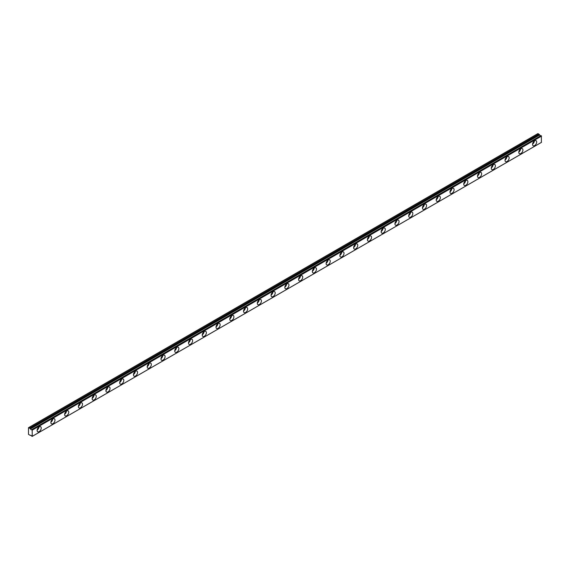 <?xml version="1.0" encoding="UTF-8"?>
<svg xmlns="http://www.w3.org/2000/svg" width="570" height="570" viewBox="0 0 570 570"><rect width="100%" height="100%" fill="white"/><g stroke="black" fill="none" stroke-linecap="round" stroke-linejoin="round"><path stroke-width="0.85" d="M533.385 142.008A1.703 0.983 -60 0 1 532.964 142.728M37.926 428.056A1.703 0.983 -60 0 1 37.513 428.775M51.692 420.111A1.703 0.983 -60 0 1 51.279 420.824M65.45 412.16A1.703 0.983 -60 0 1 65.037 412.88M79.216 404.216A1.703 0.983 -60 0 1 78.802 404.935M92.981 396.271A1.703 0.983 -60 0 1 92.561 396.991M106.74 388.327A1.703 0.983 -60 0 1 106.326 389.046M120.505 380.382A1.703 0.983 -60 0 1 120.092 381.095M134.263 372.431A1.703 0.983 -60 0 1 133.85 373.151M148.029 364.487A1.703 0.983 -60 0 1 147.616 365.206M161.795 356.542A1.703 0.983 -60 0 1 161.374 357.262M175.553 348.598A1.703 0.983 -60 0 1 175.14 349.317M189.318 340.653A1.703 0.983 -60 0 1 188.905 341.373M203.077 332.702A1.703 0.983 -60 0 1 202.663 333.421M216.842 324.757A1.703 0.983 -60 0 1 216.429 325.477M230.608 316.813A1.703 0.983 -60 0 1 230.187 317.533M244.366 308.869A1.703 0.983 -60 0 1 243.953 309.588M258.132 300.924A1.703 0.983 -60 0 1 257.718 301.644M271.89 292.98A1.703 0.983 -60 0 1 271.477 293.692M285.656 285.029A1.703 0.983 -60 0 1 285.242 285.748M299.414 277.084A1.703 0.983 -60 0 1 299.001 277.804M313.179 269.14A1.703 0.983 -60 0 1 312.766 269.859M326.945 261.195A1.703 0.983 -60 0 1 326.524 261.915M340.703 253.251A1.703 0.983 -60 0 1 340.29 253.964M354.469 245.299A1.703 0.983 -60 0 1 354.055 246.019M368.227 237.355A1.703 0.983 -60 0 1 367.814 238.075M381.993 229.411A1.703 0.983 -60 0 1 381.579 230.13M395.758 221.466A1.703 0.983 -60 0 1 395.338 222.186M409.517 213.522A1.703 0.983 -60 0 1 409.103 214.235M423.282 205.57A1.703 0.983 -60 0 1 422.869 206.29M437.04 197.626A1.703 0.983 -60 0 1 436.627 198.346M450.806 189.682A1.703 0.983 -60 0 1 450.393 190.401M464.571 181.737A1.703 0.983 -60 0 1 464.151 182.457M478.33 173.793A1.703 0.983 -60 0 1 477.916 174.505M492.095 165.841A1.703 0.983 -60 0 1 491.682 166.561M505.854 157.897A1.703 0.983 -60 0 1 505.44 158.617M519.619 149.953A1.703 0.983 -60 0 1 519.206 150.672M541.023 135.617L31.721 429.616A0.976 0.563 60 0 1 31.599 429.73A0.976 0.563 60 0 1 31.115 429.687A0.976 0.563 60 0 1 30.509 428.918L539.726 134.926L30.509 428.918M540.645 135.788A0.976 0.563 60 0 1 540.332 135.696A0.976 0.563 60 0 1 539.726 134.926M534.617 145.585A2.921 1.689 120 0 0 536.527 143.013A2.921 1.689 120 0 0 536.078 140.676A2.921 1.689 120 0 0 534.617 140.819A2.921 1.689 120 0 0 532.715 143.391A2.921 1.689 120 0 0 533.157 145.728A2.921 1.689 120 0 0 534.617 145.585M532.565 144.132A2.921 1.689 120 0 0 534.404 140.954M39.166 431.632A2.921 1.689 120 0 0 41.076 429.06A2.921 1.689 120 0 0 40.627 426.716A2.921 1.689 120 0 0 39.166 426.866A2.921 1.689 120 0 0 37.257 429.438A2.921 1.689 120 0 0 37.706 431.775A2.921 1.689 120 0 0 39.166 431.632M37.114 430.179A2.921 1.689 120 0 0 38.945 427.001M52.932 423.688A2.921 1.689 120 0 0 54.834 421.116A2.921 1.689 120 0 0 54.385 418.772A2.921 1.689 120 0 0 52.932 418.922A2.921 1.689 120 0 0 51.022 421.494A2.921 1.689 120 0 0 51.471 423.831A2.921 1.689 120 0 0 52.932 423.688M50.873 422.235A2.921 1.689 120 0 0 52.711 419.057M66.69 415.737A2.921 1.689 120 0 0 68.6 413.165A2.921 1.689 120 0 0 68.151 410.828A2.921 1.689 120 0 0 66.69 410.97A2.921 1.689 120 0 0 64.781 413.542A2.921 1.689 120 0 0 65.229 415.886A2.921 1.689 120 0 0 66.69 415.737M64.638 414.29A2.921 1.689 120 0 0 66.476 411.113M80.456 407.792A2.921 1.689 120 0 0 82.358 405.22A2.921 1.689 120 0 0 81.916 402.883A2.921 1.689 120 0 0 80.456 403.026A2.921 1.689 120 0 0 78.546 405.598A2.921 1.689 120 0 0 78.995 407.942A2.921 1.689 120 0 0 80.456 407.792M78.404 406.346A2.921 1.689 120 0 0 80.235 403.168M94.214 399.848A2.921 1.689 120 0 0 96.123 397.276A2.921 1.689 120 0 0 95.675 394.939A2.921 1.689 120 0 0 94.214 395.081A2.921 1.689 120 0 0 92.312 397.653A2.921 1.689 120 0 0 92.753 399.99A2.921 1.689 120 0 0 94.214 399.848M92.162 398.401A2.921 1.689 120 0 0 94 395.224M107.979 391.904A2.921 1.689 120 0 0 109.889 389.331A2.921 1.689 120 0 0 109.44 386.987A2.921 1.689 120 0 0 107.979 387.137A2.921 1.689 120 0 0 106.07 389.709A2.921 1.689 120 0 0 106.519 392.046A2.921 1.689 120 0 0 107.979 391.904M105.927 390.45A2.921 1.689 120 0 0 107.759 387.272M121.745 383.959A2.921 1.689 120 0 0 123.647 381.387A2.921 1.689 120 0 0 123.198 379.043A2.921 1.689 120 0 0 121.745 379.193A2.921 1.689 120 0 0 119.835 381.765A2.921 1.689 120 0 0 120.284 384.102A2.921 1.689 120 0 0 121.745 383.959M119.686 382.506A2.921 1.689 120 0 0 121.524 379.328M135.503 376.015A2.921 1.689 120 0 0 137.413 373.435A2.921 1.689 120 0 0 136.964 371.099A2.921 1.689 120 0 0 135.503 371.241A2.921 1.689 120 0 0 133.594 373.813A2.921 1.689 120 0 0 134.043 376.157A2.921 1.689 120 0 0 135.503 376.015M133.451 374.561A2.921 1.689 120 0 0 135.29 371.384M149.269 368.063A2.921 1.689 120 0 0 151.171 365.491A2.921 1.689 120 0 0 150.729 363.154A2.921 1.689 120 0 0 149.269 363.297A2.921 1.689 120 0 0 147.359 365.869A2.921 1.689 120 0 0 147.808 368.213A2.921 1.689 120 0 0 149.269 368.063M147.217 366.617A2.921 1.689 120 0 0 149.048 363.439M163.027 360.119A2.921 1.689 120 0 0 164.937 357.547A2.921 1.689 120 0 0 164.488 355.21A2.921 1.689 120 0 0 163.027 355.352A2.921 1.689 120 0 0 161.125 357.924A2.921 1.689 120 0 0 161.566 360.261A2.921 1.689 120 0 0 163.027 360.119M160.975 358.673A2.921 1.689 120 0 0 162.813 355.495M176.793 352.174A2.921 1.689 120 0 0 178.702 349.602A2.921 1.689 120 0 0 178.253 347.265A2.921 1.689 120 0 0 176.793 347.408A2.921 1.689 120 0 0 174.883 349.98A2.921 1.689 120 0 0 175.332 352.317A2.921 1.689 120 0 0 176.793 352.174M174.741 350.721A2.921 1.689 120 0 0 176.572 347.543M190.551 344.23A2.921 1.689 120 0 0 192.46 341.658A2.921 1.689 120 0 0 192.012 339.314A2.921 1.689 120 0 0 190.551 339.464A2.921 1.689 120 0 0 188.649 342.036A2.921 1.689 120 0 0 189.097 344.373A2.921 1.689 120 0 0 190.551 344.23M188.499 342.777A2.921 1.689 120 0 0 190.337 339.599M204.316 336.286A2.921 1.689 120 0 0 206.226 333.707A2.921 1.689 120 0 0 205.777 331.37A2.921 1.689 120 0 0 204.316 331.512A2.921 1.689 120 0 0 202.407 334.091A2.921 1.689 120 0 0 202.856 336.428A2.921 1.689 120 0 0 204.316 336.286M202.264 334.832A2.921 1.689 120 0 0 204.096 331.655M218.082 328.334A2.921 1.689 120 0 0 219.984 325.762A2.921 1.689 120 0 0 219.543 323.425A2.921 1.689 120 0 0 218.082 323.568A2.921 1.689 120 0 0 216.172 326.14A2.921 1.689 120 0 0 216.621 328.484A2.921 1.689 120 0 0 218.082 328.334M216.03 326.888A2.921 1.689 120 0 0 217.861 323.71M231.84 320.39A2.921 1.689 120 0 0 233.75 317.818A2.921 1.689 120 0 0 233.301 315.481A2.921 1.689 120 0 0 231.84 315.623A2.921 1.689 120 0 0 229.938 318.195A2.921 1.689 120 0 0 230.38 320.532A2.921 1.689 120 0 0 231.84 320.39M229.788 318.943A2.921 1.689 120 0 0 231.627 315.766M245.606 312.445A2.921 1.689 120 0 0 247.515 309.873A2.921 1.689 120 0 0 247.066 307.536A2.921 1.689 120 0 0 245.606 307.679A2.921 1.689 120 0 0 243.696 310.251A2.921 1.689 120 0 0 244.145 312.588A2.921 1.689 120 0 0 245.606 312.445M243.554 310.992A2.921 1.689 120 0 0 245.385 307.814M259.364 304.501A2.921 1.689 120 0 0 261.274 301.929A2.921 1.689 120 0 0 260.825 299.585A2.921 1.689 120 0 0 259.364 299.735A2.921 1.689 120 0 0 257.462 302.307A2.921 1.689 120 0 0 257.911 304.644A2.921 1.689 120 0 0 259.364 304.501M257.312 303.048A2.921 1.689 120 0 0 259.151 299.87M273.13 296.557A2.921 1.689 120 0 0 275.039 293.985A2.921 1.689 120 0 0 274.59 291.641A2.921 1.689 120 0 0 273.13 291.783A2.921 1.689 120 0 0 271.22 294.362A2.921 1.689 120 0 0 271.669 296.699A2.921 1.689 120 0 0 273.13 296.557M271.078 295.103A2.921 1.689 120 0 0 272.909 291.926M286.895 288.605A2.921 1.689 120 0 0 288.798 286.033A2.921 1.689 120 0 0 288.349 283.696A2.921 1.689 120 0 0 286.895 283.839A2.921 1.689 120 0 0 284.986 286.411A2.921 1.689 120 0 0 285.435 288.755A2.921 1.689 120 0 0 286.895 288.605M284.836 287.159A2.921 1.689 120 0 0 286.674 283.981M300.654 280.661A2.921 1.689 120 0 0 302.563 278.089A2.921 1.689 120 0 0 302.114 275.752A2.921 1.689 120 0 0 300.654 275.894A2.921 1.689 120 0 0 298.744 278.466A2.921 1.689 120 0 0 299.193 280.81A2.921 1.689 120 0 0 300.654 280.661M298.602 279.214A2.921 1.689 120 0 0 300.44 276.037M314.419 272.716A2.921 1.689 120 0 0 316.322 270.144A2.921 1.689 120 0 0 315.88 267.807A2.921 1.689 120 0 0 314.419 267.95A2.921 1.689 120 0 0 312.51 270.522A2.921 1.689 120 0 0 312.959 272.859A2.921 1.689 120 0 0 314.419 272.716M312.367 271.263A2.921 1.689 120 0 0 314.198 268.085M328.178 264.772A2.921 1.689 120 0 0 330.087 262.2A2.921 1.689 120 0 0 329.638 259.856A2.921 1.689 120 0 0 328.178 260.006A2.921 1.689 120 0 0 326.275 262.578A2.921 1.689 120 0 0 326.717 264.915A2.921 1.689 120 0 0 328.178 264.772M326.126 263.319A2.921 1.689 120 0 0 327.964 260.141M341.943 256.828A2.921 1.689 120 0 0 343.853 254.256A2.921 1.689 120 0 0 343.404 251.912A2.921 1.689 120 0 0 341.943 252.061A2.921 1.689 120 0 0 340.034 254.633A2.921 1.689 120 0 0 340.482 256.97A2.921 1.689 120 0 0 341.943 256.828M339.891 255.374A2.921 1.689 120 0 0 341.722 252.196M355.709 248.876A2.921 1.689 120 0 0 357.611 246.304A2.921 1.689 120 0 0 357.162 243.967A2.921 1.689 120 0 0 355.709 244.11A2.921 1.689 120 0 0 353.799 246.682A2.921 1.689 120 0 0 354.248 249.026A2.921 1.689 120 0 0 355.709 248.876M353.649 247.43A2.921 1.689 120 0 0 355.488 244.252M369.467 240.932A2.921 1.689 120 0 0 371.376 238.36A2.921 1.689 120 0 0 370.928 236.023A2.921 1.689 120 0 0 369.467 236.165A2.921 1.689 120 0 0 367.557 238.737A2.921 1.689 120 0 0 368.006 241.082A2.921 1.689 120 0 0 369.467 240.932M367.415 239.486A2.921 1.689 120 0 0 369.253 236.308M383.232 232.988A2.921 1.689 120 0 0 385.135 230.415A2.921 1.689 120 0 0 384.693 228.078A2.921 1.689 120 0 0 383.232 228.221A2.921 1.689 120 0 0 381.323 230.793A2.921 1.689 120 0 0 381.772 233.13A2.921 1.689 120 0 0 383.232 232.988M381.18 231.541A2.921 1.689 120 0 0 383.011 228.356M396.991 225.043A2.921 1.689 120 0 0 398.9 222.471A2.921 1.689 120 0 0 398.451 220.127A2.921 1.689 120 0 0 396.991 220.277A2.921 1.689 120 0 0 395.088 222.849A2.921 1.689 120 0 0 395.53 225.186A2.921 1.689 120 0 0 396.991 225.043M394.939 223.59A2.921 1.689 120 0 0 396.777 220.412M410.756 217.099A2.921 1.689 120 0 0 412.666 214.527A2.921 1.689 120 0 0 412.217 212.183A2.921 1.689 120 0 0 410.756 212.332A2.921 1.689 120 0 0 408.847 214.904A2.921 1.689 120 0 0 409.296 217.241A2.921 1.689 120 0 0 410.756 217.099M408.704 215.645A2.921 1.689 120 0 0 410.535 212.468M424.515 209.147A2.921 1.689 120 0 0 426.424 206.575A2.921 1.689 120 0 0 425.975 204.238A2.921 1.689 120 0 0 424.515 204.381A2.921 1.689 120 0 0 422.612 206.953A2.921 1.689 120 0 0 423.061 209.297A2.921 1.689 120 0 0 424.515 209.147M422.463 207.701A2.921 1.689 120 0 0 424.301 204.523M438.28 201.203A2.921 1.689 120 0 0 440.19 198.631A2.921 1.689 120 0 0 439.741 196.294A2.921 1.689 120 0 0 438.28 196.436A2.921 1.689 120 0 0 436.371 199.008A2.921 1.689 120 0 0 436.82 201.353A2.921 1.689 120 0 0 438.28 201.203M436.228 199.757A2.921 1.689 120 0 0 438.059 196.579M452.046 193.259A2.921 1.689 120 0 0 453.948 190.686A2.921 1.689 120 0 0 453.506 188.349A2.921 1.689 120 0 0 452.046 188.492A2.921 1.689 120 0 0 450.136 191.064A2.921 1.689 120 0 0 450.585 193.401A2.921 1.689 120 0 0 452.046 193.259M449.994 191.812A2.921 1.689 120 0 0 451.825 188.627M465.804 185.314A2.921 1.689 120 0 0 467.714 182.742A2.921 1.689 120 0 0 467.265 180.398A2.921 1.689 120 0 0 465.804 180.548A2.921 1.689 120 0 0 463.902 183.12A2.921 1.689 120 0 0 464.343 185.457A2.921 1.689 120 0 0 465.804 185.314M463.752 183.861A2.921 1.689 120 0 0 465.59 180.683M479.57 177.37A2.921 1.689 120 0 0 481.479 174.798A2.921 1.689 120 0 0 481.03 172.453A2.921 1.689 120 0 0 479.57 172.603A2.921 1.689 120 0 0 477.66 175.175A2.921 1.689 120 0 0 478.109 177.512A2.921 1.689 120 0 0 479.57 177.37M477.518 175.916A2.921 1.689 120 0 0 479.349 172.739M493.328 169.425A2.921 1.689 120 0 0 495.237 166.846A2.921 1.689 120 0 0 494.789 164.509A2.921 1.689 120 0 0 493.328 164.652A2.921 1.689 120 0 0 491.426 167.224A2.921 1.689 120 0 0 491.874 169.568A2.921 1.689 120 0 0 493.328 169.425M491.276 167.972A2.921 1.689 120 0 0 493.114 164.794M507.093 161.474A2.921 1.689 120 0 0 509.003 158.902A2.921 1.689 120 0 0 508.554 156.565A2.921 1.689 120 0 0 507.093 156.707A2.921 1.689 120 0 0 505.184 159.279A2.921 1.689 120 0 0 505.633 161.624A2.921 1.689 120 0 0 507.093 161.474M505.041 160.028A2.921 1.689 120 0 0 506.873 156.85M520.859 153.529A2.921 1.689 120 0 0 522.761 150.957A2.921 1.689 120 0 0 522.312 148.62A2.921 1.689 120 0 0 520.859 148.763A2.921 1.689 120 0 0 518.949 151.335A2.921 1.689 120 0 0 519.398 153.672A2.921 1.689 120 0 0 520.859 153.529M518.8 152.083A2.921 1.689 120 0 0 520.638 148.905M28.707 427.578L537.923 133.587L538.814 134.1L29.604 428.099L28.5 427.7L28.5 434.376L30.495 435.487A0.976 0.563 60 0 1 30.63 435.359A0.976 0.563 60 0 1 31.721 436.171L32.283 436.321L32.162 429.894L541.222 135.731M30.417 428.804L29.726 428.213L538.942 134.221L539.633 134.812M540.951 135.61L31.763 429.595M541.379 135.902L541.379 142.415L32.162 436.406L541.379 142.415M32.283 430.122L541.5 136.13M541.5 142.329L32.283 436.321M30.011 428.576L539.227 134.577M539.106 134.463L29.889 428.455"/></g></svg>
